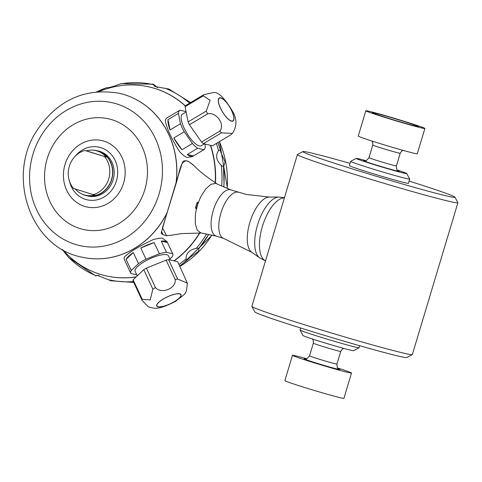 <?xml version="1.0" encoding="UTF-8"?>
<svg xmlns="http://www.w3.org/2000/svg" width="482" height="482" viewBox="0 0 482 482"><rect width="100%" height="100%" fill="white"/><g stroke="black" fill="none" stroke-linecap="round" stroke-linejoin="round"><path stroke-width="0.72" d="M280.693 210.218L268.751 250.025M350.04 163.374A79.385 2.5 16.7 0 0 310.595 152.818A79.385 2.5 16.7 0 0 302.931 151.559L297.454 154.505A83.79 2.639 16.7 0 0 297.388 154.577A83.79 2.639 16.7 0 0 376.888 181.184A83.79 2.639 16.7 0 0 457.9 202.729A83.79 2.639 16.7 0 0 457.882 202.639L454.93 197.162A79.385 2.5 16.7 0 0 409.104 181.087M297.388 154.577L251.851 306.365A83.79 2.639 16.7 0 0 251.869 306.456A83.79 2.639 16.7 0 0 331.345 332.972A83.79 2.639 16.7 0 0 412.297 354.589A83.79 2.639 16.7 0 0 412.363 354.517L457.9 202.729M251.869 306.456L254.821 311.932A79.385 2.5 16.7 0 0 330.122 337.051A79.385 2.5 16.7 0 0 406.82 357.536L412.297 354.589M365.886 160.657A26.426 0.831 16.7 0 0 358.698 158.807A26.426 0.831 16.7 0 0 356.15 158.391L350.667 161.337A30.83 0.97 16.7 0 0 350.643 161.362L349.378 165.579A30.83 0.97 16.7 0 0 378.629 175.37A30.83 0.97 16.7 0 0 408.441 183.299L409.706 179.081A30.83 0.97 16.7 0 0 409.7 179.045L406.748 173.568A26.426 0.831 16.7 0 0 397.367 170.104M302.931 151.559A79.385 2.5 16.7 0 0 378.189 176.834A79.385 2.5 16.7 0 0 454.93 197.162M359.711 345.727L359.102 347.733A30.83 0.97 -163.3 0 1 359.084 347.757L353.601 350.703A26.426 0.831 -163.3 0 1 351.053 350.287A26.426 0.831 -163.3 0 1 322.88 342.31A26.426 0.831 -163.3 0 1 303.003 335.526L300.051 330.049A30.83 0.97 -163.3 0 1 300.045 330.013L300.648 328.007M359.084 347.757A30.83 0.97 -163.3 0 1 356.108 347.269A30.83 0.97 -163.3 0 1 323.235 337.966A30.83 0.97 -163.3 0 1 300.051 330.049M350.643 161.362A30.83 0.97 16.7 0 0 379.894 171.152A30.83 0.97 16.7 0 0 409.706 179.081M356.15 158.391A26.426 0.831 16.7 0 0 381.202 166.802A26.426 0.831 16.7 0 0 406.748 173.568M230.95 189.92L215.689 183.377L210.959 184.305L205.814 188.866L201.042 196.361A25.877 11.14 107.6 0 0 195.355 215.315L195.306 223.895L197.222 230.077L200.825 232.914L216.328 236.108M158.162 306.709A13.213 3.729 -25 0 1 156.909 305.895A13.213 3.729 -25 0 1 165.26 297.948A13.213 3.729 -25 0 1 179.605 293.912A13.213 3.729 -25 0 1 180.858 294.725A13.213 3.729 -25 0 1 172.508 302.672A13.213 3.729 -25 0 1 158.162 306.709M136.737 274.854L130.887 273.511A23.124 6.525 155 0 1 130.821 273.384A23.124 6.525 155 0 1 131.279 270.516L126.067 259.346L133.285 252.496L138.491 263.666A23.124 6.525 155 0 1 145.998 259.189L140.786 248.013L154.162 242.579L159.373 253.749A23.124 6.525 155 0 1 166.453 252.285L161.241 241.114L167.459 242.542L172.664 253.713A23.124 6.525 155 0 1 172.731 253.845A23.124 6.525 155 0 1 172.273 256.707L169.887 258.973M152.848 289.164A24.443 6.899 -25 0 1 155.475 287.597C161.5 294.436 176.442 288.357 175.183 279.584A24.443 6.899 -25 0 1 177.647 279.078L187.341 283.127L177.689 261.708L168.567 259.611A24.443 6.899 -25 0 0 166.109 260.123L146.395 268.137A24.443 6.899 -25 0 0 143.769 269.703L152.848 289.164L150.203 299.949L142.214 299.262L133.14 279.801L143.769 269.703M187.341 283.127C186.13 295.647 186.528 292.291 175.514 301.431C158.006 310.143 155.077 308.811 148.107 306.66L142.082 300.304A24.443 6.899 -25 0 1 142.214 299.262M174.538 301.605A13.436 3.79 -25 0 1 156.62 305.299A13.436 3.79 -25 0 1 175.502 294.026A13.436 3.79 -25 0 1 174.538 301.605M190.655 102.558L168.875 89.037L154.975 86.549L153.318 84.633L153.499 84.163L121.151 83.669L119.879 84.067C113.3 86.615 108.781 87.851 106.329 87.772L96.804 91.809M221.292 165.362C216.243 160.367 215.321 155.457 218.521 150.643L220.388 150.149L220.846 152.228L225.136 162.012L223.534 166.844L221.292 165.362A100.069 90.267 102.9 0 1 221.696 185.901M199.199 247.959A99.949 90.158 102.9 0 0 208.682 234.535L199.187 247.971L198.283 251.514L190.143 257.207L187.365 260.039L186.07 258.81C185.962 253.351 189.408 249.833 196.427 248.248L198.897 248.188M99.051 275.379L96.002 275.68L97.213 275.306L111.083 280.795L133.755 282.446M62.184 249.411L68.685 257.575L95.846 275.981L96.002 275.68A100.069 90.267 102.9 0 1 68.052 256.822M119.879 84.067A100.069 90.267 102.9 0 1 153.318 84.633L154.698 85.079L157.524 87.706M204.856 144.028L205.344 146.474A23.124 7.555 59.2 0 1 203.868 149.709L193.439 155.933A23.124 7.555 -120.8 0 1 193.3 156.023L192.27 156.638L186.739 157.385A23.124 7.555 -120.8 0 1 179.659 151.691C171.845 139.515 167.067 129.272 165.332 120.964A23.124 7.555 -120.8 0 1 166.923 117.915L169.604 116.313A23.124 7.555 -120.8 0 1 169.748 116.234M194.186 165.814L188.83 161.645C180.599 157.132 179.666 172.454 176.171 183.268L162.458 227.841L166.609 235.722L172.134 235.096L166.555 235.728C162.199 234.8 160.542 233.427 161.584 231.613L166.886 213.303A84.049 75.813 102.9 0 1 81.838 257.129A84.049 75.813 102.9 0 1 81.789 257.123M167.477 212.249L166.886 213.303M163.073 234.806L161.584 231.613M119.385 93.285A84.049 75.813 102.9 0 1 119.434 93.297A84.049 75.813 102.9 0 1 124.772 94.755A84.049 75.813 102.9 0 1 176.267 182.033L167.278 212.146M176.267 182.033L182.323 162.747L185.745 160.741M269.293 197.066A29.251 12.592 -72.4 0 0 250.17 221.413A29.251 12.592 -72.4 0 0 251.809 252.327L223.805 238.476L216.111 236.035A24.221 10.429 -72.4 0 1 213.345 210.2A24.221 10.429 -72.4 0 1 230.372 189.751A24.221 10.429 -72.4 0 1 230.727 189.848L246.471 194.481L269.293 197.066L278.927 197.054A32.192 13.858 -72.4 0 0 257.894 223.805A32.192 13.858 -72.4 0 0 259.641 257.846M223.491 166.603L224.022 183.293A99.949 90.158 102.9 0 1 223.805 186.817M185.353 105.992A96.894 87.399 -77.1 0 0 155.331 88.622A96.894 87.399 -77.1 0 0 149.173 86.941A96.894 87.399 -77.1 0 0 99.045 91.628M62.762 249.742A96.894 87.399 -77.1 0 0 105.829 275.818A96.894 87.399 -77.1 0 0 136.292 276.807M173.984 260.858A96.894 87.399 -77.1 0 0 199.626 232.89M215.243 182.786A96.894 87.399 -77.1 0 0 210.417 145.305M185.407 105.883A96.894 87.399 -77.1 0 0 155.566 88.676A96.894 87.399 -77.1 0 0 149.402 86.995A96.894 87.399 -77.1 0 0 149.287 86.971M105.95 275.843A96.894 87.399 -77.1 0 0 106.064 275.873A96.894 87.399 -77.1 0 0 136.177 276.915M174.213 260.907A96.894 87.399 -77.1 0 0 199.879 232.908M215.472 182.931A96.894 87.399 -77.1 0 0 210.646 145.359M93.056 150.185A23.124 20.859 102.9 0 1 97.003 150.661A23.124 20.859 102.9 0 1 111.728 179.491A23.124 20.859 102.9 0 1 86.664 195.734A23.124 20.859 102.9 0 1 82.898 194.439M93.213 194.65L94.809 195.017A22.901 20.66 102.9 0 1 85.507 195.24L86.712 195.517A22.901 20.66 -77.1 0 0 111.969 177.816A22.901 20.66 -77.1 0 0 96.954 150.872L95.749 150.595A22.901 20.66 102.9 0 1 106.197 157.072L84.85 150.456A22.901 20.66 -77.1 0 0 69.324 166.314A22.901 20.66 -77.1 0 0 73.463 188.402L93.213 194.65A22.901 20.66 -77.1 0 0 108.739 178.792A22.901 20.66 -77.1 0 0 104.6 156.704M97.003 150.661L98.394 150.98A23.124 20.859 102.9 0 1 113.119 179.81A23.124 20.859 102.9 0 1 88.049 196.047L86.664 195.734M85.507 195.24A22.901 20.66 102.9 0 1 75.228 188.962M95.749 150.595A22.901 20.66 102.9 0 0 86.447 150.818L84.85 150.456M86.447 150.818L106.197 157.072M130.821 273.384L124.272 259.34A23.124 6.525 155 0 1 124.615 256.689C130.357 251.568 139.919 245.862 153.294 239.572A23.124 6.525 155 0 1 162.506 238.168L167.127 241.825L172.731 253.845M133.285 252.496A23.124 6.525 155 0 0 126.067 259.346M154.162 242.579A23.124 6.525 155 0 0 140.786 248.013M167.459 242.542A23.124 6.525 155 0 0 161.241 241.114M137.231 275.915L135.117 271.378A18.376 5.188 -25 0 1 144.046 261.84A18.376 5.188 -25 0 1 168.435 255.846L170.381 260.027M131.279 270.516L138.491 263.666M166.453 252.285L172.664 253.713M145.998 259.189L159.373 253.749M142.082 300.304L133.008 280.837A24.443 6.899 -25 0 1 133.14 279.801M155.475 287.597L146.395 268.137M175.183 279.584L166.109 260.123M177.647 279.078L168.567 259.611M193.3 156.023A23.124 7.555 -120.8 0 1 187.227 154.505L197.656 148.281A23.124 7.555 59.2 0 1 192.445 143.516L182.015 149.739A23.124 7.555 -120.8 0 1 173.791 137.997L184.22 131.773A23.124 7.555 59.2 0 1 180.473 123.735L170.044 129.959A23.124 7.555 -120.8 0 1 167.983 119.638L178.412 113.415A23.124 7.555 59.2 0 1 179.888 110.179L169.459 116.403A23.124 7.555 -120.8 0 1 169.604 116.313M204.338 143.907L201.295 145.727A18.376 6.007 -120.8 0 1 184.148 128.17A18.376 6.007 -120.8 0 1 182.461 114.162L186.124 111.975M192.445 143.516L184.22 131.773M203.868 149.709L197.656 148.281M179.888 110.179L186.046 111.595M180.473 123.735L178.412 113.415M231.782 110.8A13.436 4.386 -120.8 0 1 228.022 118.97A13.436 4.386 -120.8 0 1 218.587 98.738A13.436 4.386 -120.8 0 1 231.782 110.8M220.774 98.015A13.213 4.314 -120.8 0 1 230.818 109.028A13.213 4.314 -120.8 0 1 232.902 120.843A13.213 4.314 -120.8 0 1 231.487 120.988A13.213 4.314 -120.8 0 1 221.443 109.974A13.213 4.314 -120.8 0 1 219.358 98.153A13.213 4.314 -120.8 0 1 220.774 98.015M207.591 113.885A24.443 7.983 -120.8 0 1 206.278 111.071L210.11 100.274L203.241 95.858A24.443 7.983 -120.8 0 1 203.753 94.737L213.448 92.526C218.207 91.713 224.6 98.021 232.619 111.444C237.06 118.921 236.993 126.248 232.426 133.43L221.515 132.839A24.443 7.983 -120.8 0 1 219.708 131.182C225.528 124.742 216.34 111.631 207.591 113.885L189.42 124.73A24.443 7.983 -120.8 0 1 188.107 121.916L185.07 106.703A24.443 7.983 -120.8 0 1 185.588 105.582L203.753 94.737M221.515 132.839L203.35 143.684L212.466 145.775L230.637 134.93L232.426 133.43M203.35 143.684A24.443 7.983 -120.8 0 1 201.542 142.027L189.42 124.73M193.439 155.933L187.227 154.505M219.708 131.182L201.542 142.027M182.015 149.739L173.791 137.997M206.278 111.071L188.107 121.916M170.044 129.959L167.983 119.638M203.241 95.858L185.07 106.703M196.511 208.833A71.764 2.259 16.7 0 0 195.915 208.646L195.475 207.82L196.993 202.759L197.813 202.32A71.764 2.259 -163.3 0 1 198.409 202.506M69.492 181.25A26.98 24.335 -77.1 0 0 103.648 197.271A26.98 24.335 -77.1 0 0 112.963 156.68A26.98 24.335 -77.1 0 0 75.234 156.204M365.826 110.764L358.234 136.063A30.83 0.97 16.7 0 0 387.486 145.853A30.83 0.97 16.7 0 0 417.292 153.782L424.883 128.483A30.83 0.97 16.7 0 0 402.145 120.675A30.83 0.97 16.7 0 0 368.826 111.228A30.83 0.97 16.7 0 0 365.826 110.764A30.83 0.97 16.7 0 0 395.077 120.554A30.83 0.97 16.7 0 0 424.883 128.483M374.562 113.047A24.16 0.759 16.7 0 0 372.212 112.686A24.16 0.759 16.7 0 0 395.138 120.355A24.16 0.759 16.7 0 0 418.49 126.573A24.16 0.759 16.7 0 0 400.771 120.476A24.16 0.759 16.7 0 0 374.562 113.047M306.739 358.735A30.83 0.97 16.7 0 0 295.46 355.776A30.83 0.97 16.7 0 0 292.46 355.312L284.868 380.611A30.83 0.97 16.7 0 0 314.119 390.402A30.83 0.97 16.7 0 0 343.925 398.331L351.517 373.032A30.83 0.97 16.7 0 0 337.707 368.025M292.46 355.312A30.83 0.97 16.7 0 0 321.705 365.103A30.83 0.97 16.7 0 0 351.517 373.032M284.392 197.891A33.029 14.219 107.6 0 0 262.377 226.48A33.029 14.219 107.6 0 0 265.504 260.846M343.865 348.438L342.298 349.191L340.756 351.42A14.315 0.452 -163.3 0 1 339.364 351.203A14.315 0.452 -163.3 0 1 323.892 346.817A14.315 0.452 -163.3 0 1 313.336 343.196L313.276 340.485L312.384 338.991M305.317 358.951A18.72 0.59 16.7 0 0 321.819 364.735A18.72 0.59 16.7 0 0 338.78 368.989M305.112 358.933L305.112 358.933C305.54 359.958 307.016 358.927 309.54 355.843A14.315 0.452 16.7 0 0 323.121 360.385A14.315 0.452 16.7 0 0 336.96 364.067C337.026 367.567 337.689 369.242 338.96 369.092M364.766 160.783A18.72 0.59 16.7 0 0 381.268 166.567A18.72 0.59 16.7 0 0 398.234 170.821M364.567 160.765L364.561 160.765C364.988 161.789 366.465 160.759 368.995 157.674A14.315 0.452 16.7 0 0 382.575 162.223A14.315 0.452 16.7 0 0 396.415 165.904C396.475 169.399 397.144 171.074 398.409 170.923M403.006 150.36L401.753 151.023L400.211 153.252A14.315 0.452 -163.3 0 1 398.819 153.035A14.315 0.452 -163.3 0 1 383.347 148.655A14.315 0.452 -163.3 0 1 372.791 145.028L372.731 142.317L372.044 141.069M197.951 202.235L198.445 202.398M197.487 202.808L197.957 202.976L196.355 208.019A0.663 0.596 -77.1 0 0 196.536 208.724M198.367 202.494A0.663 0.596 -77.1 0 0 197.873 202.958L196.993 202.759M96.924 91.797A100.069 90.267 102.9 0 1 106.329 87.772M166.435 88.784A100.069 90.267 102.9 0 1 189.619 103.172M216.346 143.461A100.069 90.267 102.9 0 1 218.521 150.643M206.525 234.089A100.069 90.267 102.9 0 1 196.427 248.248M186.07 258.81A100.069 90.267 102.9 0 1 178.985 264.491M133.363 281.602A100.069 90.267 102.9 0 1 109.119 279.831M167.103 212.67A84.049 75.813 102.9 0 1 81.741 257.111C30.854 247.489 6.278 177.358 36.343 131.381C57.081 100.16 84.742 87.459 119.337 93.279A84.049 75.813 102.9 0 1 176.093 182.69M154.017 206.82A73.258 66.082 102.9 0 1 41.157 217.997A73.258 66.082 102.9 0 1 86.796 102.467A73.258 66.082 102.9 0 1 159.042 194.101A73.258 66.082 102.9 0 1 154.017 206.82M219.376 141.654A93.128 84.007 102.9 0 1 227.173 188.281M211.827 235.18A93.128 84.007 102.9 0 1 179.876 266.401M223.805 238.476A24.221 10.429 -72.4 0 1 221.045 212.634A24.221 10.429 -72.4 0 1 238.072 192.191A24.221 10.429 -72.4 0 1 238.421 192.288M223.534 166.862A99.949 90.158 102.9 0 1 224.022 183.293M196.361 207.995L195.475 207.82M198.656 202.512L197.957 202.976L196.439 208.031L196.764 208.802L196.047 208.561L196.536 208.718M196.523 208.784L195.915 208.646M123.597 183.033A34.035 30.703 -77.1 0 0 104.088 141.178A34.035 30.703 -77.1 0 0 65.016 164.495A34.035 30.703 -77.1 0 0 84.531 206.35A34.035 30.703 -77.1 0 0 123.597 183.033M47.176 158.698A56.743 51.182 -77.1 0 0 79.705 228.474A56.743 51.182 -77.1 0 0 144.829 189.607A56.743 51.182 -77.1 0 0 112.3 119.831A56.743 51.182 -77.1 0 0 47.176 158.698M219.497 141.581L227.45 188.396M212.08 235.234L179.907 266.474M193.198 164.886L188.781 161.597C185.45 160.175 183.299 160.56 182.323 162.747M265.492 260.889L259.678 257.876L251.809 252.327M284.452 197.692L278.927 197.054M179.696 266.016L187.365 260.039M220.388 150.149L217.966 142.491M194.15 165.778C198.831 170.779 206.489 176.846 217.129 183.961M201.518 233.023L181.63 233.589L171.839 235.156M372.791 145.028L368.995 157.674M400.211 153.252L396.415 165.904M313.336 343.196L309.54 355.843M340.756 351.42L336.96 364.067"/></g></svg>
